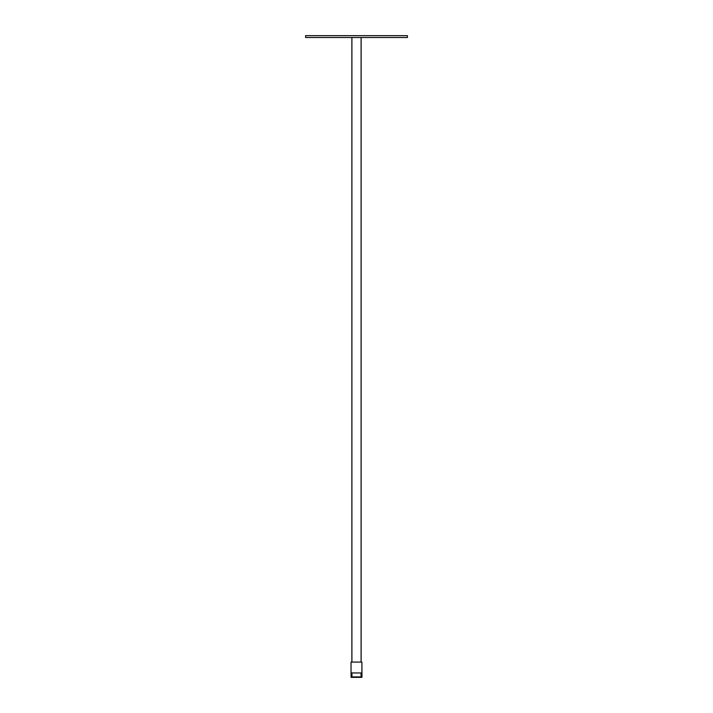 <?xml version="1.0" encoding="UTF-8"?>
<svg xmlns="http://www.w3.org/2000/svg" width="713" height="713" viewBox="0 0 713 713"><rect width="100%" height="100%" fill="white"/><g stroke="black" fill="none" stroke-linecap="round" stroke-linejoin="round"><path stroke-width="1.07" d="M407.417 35.65L305.583 35.65L305.583 37.504L407.417 37.504L407.417 35.65M351.937 673.027L351.482 673.072L351.937 672.956L351.937 677.252L351.161 677.314L351.099 672.956L351.099 677.35L361.963 677.35L351.099 677.35M351.037 672.956L361.901 672.956L351.037 672.947L351.037 662.083L361.901 662.083L361.901 677.252L361.063 677.252L361.063 672.956L361.518 673.072L361.063 673.027M351.937 677.065L351.937 672.956M357.507 676.895L355.493 676.895L357.507 676.895M361.063 676.913L351.937 676.913M351.874 37.504L351.874 662.083M361.126 37.504L361.126 662.083M361.901 666.486L361.963 677.35M361.126 677.314L361.126 672.956M361.839 672.956L361.839 677.314M351.874 677.314L351.874 672.956M351.161 677.314L351.161 672.956M351.901 662.083L351.901 37.504M361.099 662.083L361.099 37.504"/></g></svg>
